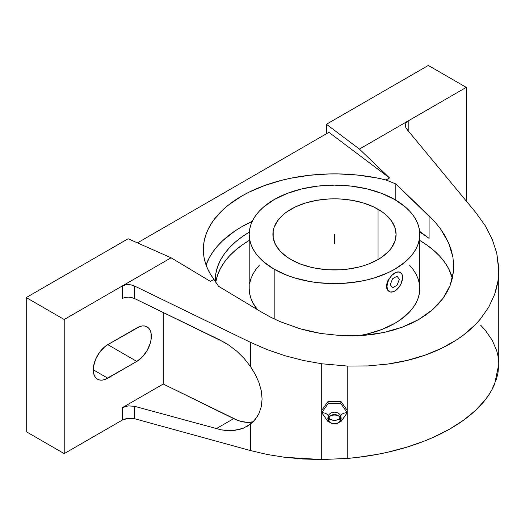 <?xml version="1.0" encoding="UTF-8"?>
<svg xmlns="http://www.w3.org/2000/svg" width="525" height="525" viewBox="0 0 525 525"><rect width="100%" height="100%" fill="white"/><g stroke="black" fill="none" stroke-linecap="round" stroke-linejoin="round"><path stroke-width="0.79" d="M340.777 416.069A6.517 3.76 180 0 1 347.255 412.689L340.876 403.666L328.105 403.666L321.727 412.689A6.517 3.76 180 0 1 328.204 416.043M327.849 418.025A3.032 1.752 0 0 0 328.735 419.252A3.032 1.752 180 0 1 327.849 418.025A3.032 1.752 0 0 1 327.974 417.519A6.517 5.322 0 0 1 328.985 414.671A6.517 5.322 0 0 1 339.997 414.671A6.517 5.322 0 0 1 341.007 417.519A3.032 1.752 0 0 1 341.132 418.025A3.032 1.752 180 0 1 340.246 419.252A3.032 1.752 0 0 0 341.132 418.025M328.735 419.252A5.755 4.699 180 0 0 334.491 423.951A5.755 4.699 180 0 0 340.246 419.252C342.287 424.83 326.694 424.83 328.735 419.252L334.491 420.63L340.246 419.252L334.491 420.63L328.735 419.252C326.694 413.674 342.287 413.674 340.246 419.252A5.755 4.699 180 0 0 334.491 414.553A5.755 4.699 180 0 0 328.735 419.252M215.841 281.794L217.553 275.113L220.395 268.557L224.339 262.198L229.34 256.088L235.357 250.3L242.327 244.873L249.204 240.437A119.228 68.834 0 0 0 215.755 282.299M215.283 281.577A119.228 68.834 180 0 1 215.263 280.284A119.228 68.834 180 0 1 249.29 232.135L242.327 236.618L235.357 242.045L229.34 247.839L224.339 253.942L220.395 260.308L217.553 266.858L215.841 273.538L215.283 281.577M419.777 288.54L419.37 293.363L418.143 298.147L416.108 302.833L413.287 307.381L409.71 311.752L400.417 319.777L394.8 323.361L381.872 329.483L367.133 334.031L358.929 335.718A85.286 49.238 0 0 0 419.777 288.54L419.777 234.386A85.286 49.238 180 0 1 367.133 279.877A85.286 49.238 180 0 1 274.181 269.207L274.181 318.931L274.181 269.207L263.576 261.745L259.271 257.598L255.695 253.234L252.873 248.679L250.838 243.994L249.611 239.216L249.204 234.386L249.611 229.563L250.838 224.779L252.873 220.093L255.695 215.545L259.271 211.175L263.576 207.034L274.181 199.572L287.109 193.443L301.855 188.895L317.855 186.093L334.491 185.148L351.127 186.093L367.133 188.895L381.872 193.443L394.8 199.572A85.286 49.238 180 0 1 419.777 234.386L419.37 239.216L418.143 243.994L416.108 248.679L413.287 253.234L409.71 257.598L405.405 261.745L394.8 269.207L388.598 272.449L374.692 277.817L367.133 279.877L359.251 281.505L342.851 283.388L334.491 283.631L317.855 282.68L309.73 281.505L294.289 277.817L287.109 275.33L274.181 269.207A85.286 49.238 180 0 1 249.204 234.386A85.286 49.238 180 0 1 301.855 188.895A85.286 49.238 180 0 1 394.8 199.572L405.405 207.034L409.71 211.175L413.287 215.545L416.108 220.093L418.143 224.779L419.37 229.563L419.777 234.386M398.993 271.897L400.07 272.278L397.72 271.891L398.993 271.897M396.316 272.252L394.8 272.974L396.316 272.252M393.245 291.723L394.8 291.027A11.058 6.385 -60 0 1 389.268 291.572A11.058 6.385 -60 0 1 387.575 282.713A11.058 6.385 -60 0 1 394.8 272.974A11.058 6.385 -60 0 1 400.326 272.423A11.058 6.385 -60 0 1 402.616 277.482L402.019 274.372L400.326 272.423L399.144 271.983L396.322 272.265L391.729 275.349L387.949 280.527L386.643 284.379L386.643 287.903L387.949 290.561L389.018 291.428L387.142 289.367L386.643 287.903L386.643 284.379L387.949 280.527L391.729 275.349L394.8 272.974L391.808 275.389L389.268 278.808L387.575 282.713L386.984 286.512L387.575 289.623L389.268 291.572L390.456 292.012L393.271 291.736L394.8 291.027L399.144 286.998L401.297 283.264L402.616 277.482A11.058 6.385 -60 0 1 394.8 291.027L396.322 289.971M290.935 259.534A61.596 35.562 180 0 1 272.895 234.386A61.596 35.562 180 0 1 310.918 201.534A61.596 35.562 180 0 1 378.046 209.239L378.046 259.534L378.046 209.239A61.596 35.562 180 0 1 396.086 234.386A61.596 35.562 180 0 1 358.063 267.245A61.596 35.562 180 0 1 290.935 259.534L300.267 263.957L310.918 267.245L316.608 268.419L328.453 269.778L340.528 269.778L346.507 269.266L358.063 267.245L363.53 265.748L368.714 263.957L378.046 259.534L382.108 256.948L388.815 251.153L391.401 247.997L394.905 241.323L396.086 234.386L394.905 227.45L391.401 220.776L385.704 214.627L382.108 211.824L373.57 206.896L363.53 203.024L352.373 200.353L340.528 198.995L334.491 198.824L328.453 198.995L316.608 200.353L305.452 203.024L295.411 206.896L286.873 211.824L283.277 214.627L277.581 220.776L274.076 227.45L273.19 230.902L273.19 237.871L275.546 244.709L280.166 251.153L286.873 256.948L290.935 259.534M327.974 417.519A6.517 5.322 0 0 1 328.985 414.671A6.517 5.322 0 0 1 339.997 414.671M328.204 416.069A6.517 3.76 0 0 0 321.727 412.689L328.105 421.719L329.707 421.739L328.105 421.719L321.727 412.689L321.727 410.386L321.727 412.689L328.105 403.666L328.105 401.356L340.876 401.356L347.255 410.386L347.255 412.689A6.517 3.76 0 0 0 340.784 416.043M243.429 428.144L235.141 430.283L225.94 430.48L221.11 429.844L134.617 406.317L128.192 405.877L122.299 407.676L122.299 420.085L122.299 407.676L128.192 405.877L134.617 406.317L134.617 418.733L128.192 418.294L122.299 420.085L64.221 453.62L64.221 319.502L64.221 453.62L26.25 431.694L26.25 297.577L26.25 431.694L64.221 453.62L122.299 420.085L125.002 418.937L129.859 418.182L134.617 418.733L250.464 450.548L250.464 424.148L243.429 428.144L239.42 429.457L230.632 430.625L221.11 429.844L134.617 406.317L134.617 418.733L250.464 450.548L267.186 454.473L284.793 457.301L303.05 459.001L321.727 459.546L347.255 458.443L347.255 412.689L340.876 421.719L339.275 421.739L340.876 421.719L344.065 417.336L347.255 412.689L347.255 410.386L340.876 401.356L340.876 403.666L340.876 401.356L328.105 401.356L328.105 403.666L340.876 403.666L347.255 412.689L347.255 458.443L357.61 457.387L378.007 454.243L387.955 452.169L407.183 447.057L425.237 440.731L433.729 437.141L449.498 429.194L463.411 420.315L475.256 410.655L484.837 400.365L488.729 395.03L491.997 389.609L496.63 378.564L497.969 372.986L498.75 364.383M249.204 288.54A85.286 49.238 0 0 0 257.434 309.645L252.873 302.833L250.838 298.147L249.611 293.363L249.204 288.54L249.204 234.386M498.75 270.401L497.969 280.98L498.658 274.109L498.678 267.173L496.748 253.175L492.207 239.223L485.133 225.54L475.63 212.343L406.665 128.979L405.458 126.807L406.665 128.979L475.63 212.343L485.133 225.54L492.207 239.223L496.748 253.175L498.75 270.401L498.75 364.422L494.635 384.11C491.426 391.657 486.662 398.816 480.336 405.576C473.845 412.525 465.964 418.957 456.697 424.863C447.392 430.795 436.905 436.085 425.237 440.731C413.766 445.298 401.343 449.111 387.955 452.169C375.126 455.103 361.561 457.196 347.255 458.443L321.727 459.546L284.793 457.301L267.186 454.473L250.464 450.548L250.464 424.148L255.314 419.37L259.002 413.431L261.306 406.567L262.093 398.974L261.319 390.954L259.009 382.699L255.34 374.515L250.464 366.489L244.171 358.477L236.834 351.245L228.697 345.043L224.405 342.392L134.617 298.567L134.617 286.046L133.114 285.423L129.859 284.675L126.558 284.655L122.299 285.967L122.299 298.495L122.299 285.967L125.002 284.924L128.192 284.576L131.513 284.963L134.617 286.046L250.464 342.339L134.617 286.046L134.617 298.567L131.513 297.491L128.192 297.104L125.002 297.452L122.299 298.495L125.002 297.452L128.192 297.104L131.513 297.491L134.617 298.567L220.021 340.069L228.697 345.043L236.834 351.245L244.171 358.477L250.464 366.489L250.464 342.339L267.186 349.624L284.793 355.674L303.05 360.413L321.727 363.766L321.727 410.386L328.105 401.356L321.727 410.386L321.727 363.766L347.255 366.043L347.255 410.386L347.255 366.043L321.727 363.766L303.05 360.413L284.793 355.674L267.186 349.624L250.464 342.339L250.464 366.489L255.34 374.515L259.009 382.699L261.319 390.954L262.093 398.974L261.306 406.567L259.002 413.431L257.309 416.542L253.03 421.903L247.124 426.372M253.601 421.765L247.446 422.382L240.739 421.319L237.241 420.164L163.236 384.038L163.236 312.48L163.236 384.038L122.299 407.676L163.236 384.038L233.697 418.615L216.188 428.722L233.697 418.615A55.499 32.038 -120 0 0 253.037 421.903M419.777 240.437L426.654 244.873L433.624 250.3L439.642 256.088L444.642 262.198L448.586 268.557L452.366 278.204A119.228 68.834 0 0 0 419.777 240.443M419.37 283.717L418.143 278.933L416.108 274.247L413.287 269.699L409.71 265.328M259.271 265.328L255.695 269.699L252.873 274.247L250.838 278.933L249.611 283.717M419.692 232.135A119.228 68.834 180 0 1 429.083 238.383L419.606 231.256L429.083 238.383L429.083 215.821L435.218 222.226L440.547 228.907L448.586 242.865L452.937 257.237L453.718 266.392L453.462 271.563L450.142 285.377L443.093 298.239L432.528 309.724L418.799 319.463L402.34 327.147L383.696 332.528L363.458 335.423L342.287 335.751L320.867 333.487L299.88 328.716L280.015 321.589L270.703 317.212L261.909 312.336L218.564 286.302L213.898 279.366A131.152 75.718 180 0 1 203.339 249.605A131.152 75.718 180 0 1 386.039 179.977L395.817 183.96L429.083 215.821L429.083 238.383A119.228 68.834 180 0 0 419.692 232.135M252.276 221.294L241.756 226.748L234.682 231.164L222.469 240.909L217.409 246.173L213.084 251.646L209.527 257.303L206.062 264.948A131.152 75.718 0 0 1 252.276 221.294M428.302 65.454L466.272 87.373L466.272 201.029L466.272 87.373L408.201 120.907L408.201 130.837L408.201 120.907L466.272 87.373L428.302 65.454L326.425 124.274L428.302 65.454M326.425 133.763L326.425 124.274L359.395 149.08L389.543 177.955L328.906 132.333L137.432 242.878L328.906 132.333L389.543 177.955L359.395 149.08L408.201 120.907L406.265 122.535L408.201 120.907L359.395 149.08L326.425 124.274L326.425 133.763M498.678 361.843L498.041 356.317L496.748 350.851L492.207 340.193L485.133 330.041L480.677 325.205M321.727 459.546L321.727 412.689L321.727 459.546M107.776 344.649L136.815 327.882A20.534 11.852 -60 0 1 147.079 326.865A20.534 11.852 -60 0 1 150.229 343.317A20.534 11.852 -60 0 1 136.815 361.41L107.776 344.649L136.815 361.41L107.776 378.177L93.26 369.797L107.776 378.177A20.534 11.852 -60 0 1 97.512 379.194A20.534 11.852 -60 0 1 94.362 362.742A20.534 11.852 -60 0 1 107.776 344.649L139.65 326.57L142.373 325.953L144.88 326.051L147.079 326.865L148.883 328.361L150.229 330.488L151.056 333.158L151.056 339.695L150.229 343.317L147.079 350.575L142.373 356.928L136.815 361.41L104.947 379.49L102.224 380.107L99.711 380.008L97.512 379.194L95.707 377.698L94.362 375.572L93.535 372.901L93.535 366.365L95.707 359.067L99.711 352.131L104.947 346.605L107.776 344.649M395.817 200.169L395.817 183.96L395.817 200.169M452.937 257.237L451.231 250.031L448.586 242.865L445.01 235.804L440.547 228.907L435.218 222.226L395.817 183.96L386.039 179.977L389.543 177.955L386.039 179.977L376.937 177.962L358.089 175.12L338.723 173.926L328.972 173.952L309.625 175.258L290.83 178.205L281.767 180.272L264.561 185.548L248.896 192.235L241.756 196.061L229.038 204.586L223.538 209.232L214.41 219.161L210.82 224.398L207.92 229.766L205.721 235.252L204.232 240.811L203.457 246.422L203.411 252.046L204.087 257.663L205.485 263.228L207.592 268.721L210.4 274.109L218.564 286.302L261.909 312.336L270.703 317.212L280.015 321.589L299.88 328.716L310.275 331.406L320.867 333.487L342.287 335.751L352.951 335.915L363.458 335.423L373.734 334.294L383.696 332.528L393.258 330.14L402.34 327.147L410.878 323.584L418.799 319.463L426.031 314.836L432.528 309.724L438.231 304.178L443.093 298.239L447.07 291.952L450.142 285.377L452.281 278.565L453.462 271.563L453.679 264.436M210.387 281.387L213.898 279.366L210.387 281.387L171.098 257.795L128.126 238.757L26.25 297.577L128.126 238.757L171.098 257.795L210.387 281.387M405.32 124.576L406.265 122.535L405.32 124.576L405.458 126.807L405.32 124.576M367.874 365.932L347.255 366.043L367.874 365.932L387.955 364.042L367.874 365.932M425.237 355.103C413.766 359.166 401.343 362.138 387.955 364.042L407.183 360.413L425.237 355.103C436.905 350.982 447.392 345.883 456.697 339.806L441.827 348.2L425.237 355.103M480.336 319.121C473.845 326.865 465.964 333.762 456.697 339.806L463.411 335.094L475.256 324.732L480.336 319.121L488.729 307.164L480.336 319.121M494.635 294.381L488.729 307.164L494.635 294.381L497.969 280.98L496.63 287.746L494.635 294.381M64.221 319.502L26.25 297.577L64.221 319.502L122.299 285.967L64.221 319.502M122.299 285.967L171.098 257.795L122.299 285.967M334.491 234.386L334.491 243.416M392.542 287.818L397.058 285.206L399.315 279.392L397.058 276.183L392.542 278.788L390.285 284.603L392.542 287.818M328.571 415.295L327.849 418.012C327.561 425.768 341.427 425.768 341.132 418.012L340.417 415.301M328.912 418.11L329.923 419.029L332.896 420.217L336.085 420.217L339.052 419.035L340.069 418.11"/></g></svg>
